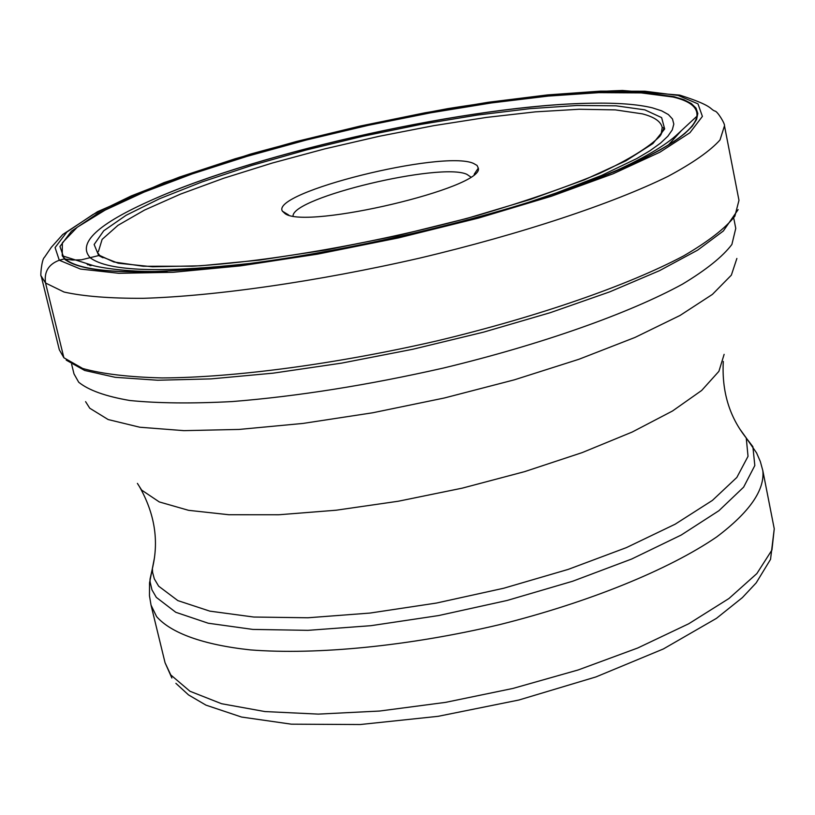 <?xml version="1.0" encoding="UTF-8"?>
<svg xmlns="http://www.w3.org/2000/svg" width="815" height="815" viewBox="0 0 815 815"><rect width="100%" height="100%" fill="white"/><g stroke="black" fill="none" stroke-linecap="round" stroke-linejoin="round"><path stroke-width="1.22" d="M673.71 96.608L683.826 99.685L691.314 103.525L696.03 108.13L697.823 113.468L696.601 119.53L692.251 126.254L684.743 133.609L674.036 141.535L660.15 149.95L643.157 158.793L623.159 167.961L600.329 177.354L547.028 196.384C454.464 226.947 328.74 254.586 231.898 265.67C138.275 275.684 82.386 273.443 64.212 258.925L59.953 246.487L71.465 231.185L97.077 213.938L134.75 195.62L182.244 177.049L237.226 158.956L297.424 141.973L360.566 126.692L424.401 113.631L486.687 103.271L545.123 96.038L597.364 92.319L641.028 92.431L673.71 96.608M249.655 263.469C161.472 273.239 108.364 271.364 90.333 257.856C76.865 243.39 97.556 224.023 152.395 199.767C260.678 151.559 473.036 104.87 591.547 103.22C617.485 102.741 637.778 104.289 652.458 107.865L661.668 110.85L668.392 114.558L672.477 118.98L673.811 124.084L672.293 129.85L667.852 136.237L660.435 143.196L650.054 150.663L636.719 158.589L601.562 175.439L556.064 193.023L529.984 201.835M285.169 213.713L282.428 211.187C270.03 192.544 442.606 149.614 473.393 163.357L477.06 165.435L478.293 168.114C484.854 187.552 306.685 229.759 285.169 213.713M293.043 215.955C292.646 197.383 440.64 162.063 466.822 174.308L470.663 176.906M102.965 257.764L98.717 255.564L81.398 259.812L72.29 260.026L64.212 258.925L59.281 260.24C48.554 264.254 43.969 271.843 45.538 283.009L63.886 357.765L59.312 349.767L41.198 276.041L45.538 283.009L64.059 292.035C83.344 296.344 109.689 298.443 143.094 298.321C215.129 296.151 317.178 281.562 419.47 258.161C521.274 234.027 612.411 203.689 667.994 176.376C692.832 163.051 710.171 150.918 720.002 139.976L724.484 125.805C725.269 124.145 717.465 111.095 714.908 111.085C709.386 108.955 713.869 106.001 679.669 95.1L622.487 90.475C571.773 92.136 513.582 98.187 447.914 108.609C380.615 121.109 314.753 136.288 250.307 154.147L164.049 182.591L97.443 211.737L62.755 234.496L51.335 247.281L44.448 257.357C41.555 259.262 40.118 278.027 41.198 276.041M678.131 95.437L644.869 91.219L600.502 91.127L547.476 94.917L488.205 102.272L425.053 112.786L360.342 126.019L296.324 141.515L235.291 158.721L179.494 177.069L131.286 195.906L92.992 214.498L66.891 232.02L55.084 247.577L59.281 260.24L80.512 269.072L118.827 273.29L173.055 272.291L240.578 265.853L317.432 254.158L398.566 237.878L478.405 218.094L551.5 196.211L613.186 173.748L659.987 152.161L689.928 132.723L702.398 116.402L697.976 103.862L678.131 95.437M724.484 125.805L738.971 200.337L734.855 216.22C725.309 228.292 708.296 241.484 683.805 255.798C628.946 284.995 538.634 316.546 437.492 340.772C335.831 364.152 234.15 377.6 162.093 377.936C128.648 377.08 102.201 373.932 82.743 368.502L63.886 357.765M662.208 127.507L663.502 127.812C664.429 127.578 663.257 130.359 659.997 136.136C648.995 147.22 628.834 159.638 599.504 173.401C565.315 187.562 524.728 201.56 477.743 215.394C380.208 242.32 269.663 261.829 192.208 266.21L143.277 266.261L113.825 261.972L99.654 255.441L97.403 252.283L98.442 251.458L102.12 239.386L117.961 225.347L144.581 210.046L180.359 194.164L223.534 178.302L272.281 163.041L324.778 148.88L379.189 136.288L433.682 125.673L486.402 117.421L535.506 111.849L579.108 109.261L615.305 109.882L642.291 113.845C654.282 116.942 660.924 121.496 662.208 127.507L661.026 134.74M644.838 109.852L615.987 105.818L577.02 105.481L530.086 108.65L477.366 115.068L421.029 124.369L363.215 136.176L306.053 150.042L251.641 165.465L202.12 181.888L159.577 198.717L126.121 215.272L103.719 230.798L94.133 244.5L98.717 255.564L118.216 263.214L152.487 266.78L200.368 265.802L259.527 260.107L326.53 249.889L397.099 235.729L466.567 218.522L530.351 199.461L584.467 179.799L625.93 160.81L652.886 143.572L664.673 128.974L661.617 117.615L644.838 109.852M161.665 271.446C109.179 273.188 76.987 269.011 65.098 258.925L62.235 255.778L62.368 242.768L77.242 227.242L105.186 210.066L144.214 192.045L192.197 173.921L246.986 156.368L306.409 139.986L368.349 125.306L430.697 112.806L491.333 102.945L548.108 96.099L598.811 92.655L641.191 92.89L673.007 97.026C689.969 101.009 697.925 107.417 696.896 116.239C693.198 136.849 643.249 163.571 547.028 196.384M613.196 172.169C666.589 149.512 694.492 130.869 696.896 116.239L678.274 133.497C665.733 145.569 642.322 159.17 608.01 174.288M90.343 264.783L91.26 265.588M86.787 263.754L88.02 264.895M668.168 145.233L681.187 130.848M733.867 218.685L735.762 228.394L731.88 244.48C722.671 256.644 706.187 269.877 682.44 284.17C629.231 313.276 541.608 344.409 443.38 368.054C367.697 385.189 297.281 396.365 232.143 401.571C192.065 403.68 157.957 403.323 129.819 400.501C105.655 396.365 88.621 390.283 78.709 382.235L73.992 373.891L71.638 364.285M85.585 401.652L89.752 408.223L108.161 419.552L139.762 427.223L183.905 430.646L239.101 429.434L303.027 423.423L372.638 412.787L444.338 397.995L514.336 379.831L578.956 359.262L635.017 337.43L680.046 315.456L712.412 294.398L731.35 275.154L736.882 258.457M724.127 354.362L718.901 371.334L701.674 390.456L672.528 410.984L632.195 432.042L582.155 452.61L524.575 471.651L462.258 488.144L398.341 501.225L336.126 510.221L278.72 514.764L228.832 514.734L188.55 510.322L159.271 501.928L141.678 490.121L137.399 483.387M154.514 557.491L152.374 568.513L152.619 572.507L154.341 578.915L158.65 586.179L177.823 600.594L209.801 611.138L253.75 617.036L307.958 617.77L369.918 613.074L436.412 603.059L503.802 588.216L568.3 569.359L626.409 547.609L675.166 524.188L712.412 500.4L736.841 477.437L748.027 456.339L746.245 437.94L739.684 428.833M744.584 435.831L752.877 446.671L754.822 465.538L743.616 487.166L718.922 510.699L681.177 535.058L631.696 559.009L572.66 581.238L507.093 600.472L438.572 615.57L370.947 625.686L307.958 630.341L252.854 629.425L208.222 623.22L175.765 612.279L156.307 597.364L151.987 589.907L150.113 581.961L150.011 579.21L152.996 565.905M139.334 486.433C154.768 513.603 159.119 540.966 152.374 568.513L149.542 582.807L149.471 595.806L151.03 605.127L156.612 616.619C171.038 633.031 202.935 644.777 250.348 649.901C316.872 655.107 408.621 646.132 499.188 624.738C589.194 602.244 668.779 569.665 716.599 537.004C749.474 512.238 764.877 490.11 762.82 470.612L760.324 461.504L756.595 452.946L746.245 437.94C729.333 416.791 721.683 391.302 723.302 361.453M762.82 470.612L774.25 528.803L771.948 550.013L756.87 573.566L728.936 598.526L688.757 623.75L637.768 647.986L578.202 669.95L513.002 688.42L445.581 702.367L379.535 711.047L318.308 714.113L264.875 711.556L221.578 703.722L189.956 691.252L170.763 674.922L165.058 662.738L151.03 605.127M66.198 360.118L84.699 370.468L115.16 377.304L157.631 380.238L210.963 378.894L273.178 373.158L341.566 363.133L412.899 349.238L483.641 332.123L550.319 312.665L609.803 291.831L659.518 270.662L697.681 250.113L723.323 231.012L738.135 209.618M231.898 265.67C138.173 275.684 82.427 273.422 64.65 258.875L62.235 255.778L92.584 265.384C93.277 265.996 124.614 273.015 167.269 271.191M152.395 199.767C260.005 151.58 473.658 104.605 591.547 103.22M90.221 265.71L88.336 264.213M171.863 678.019L165.058 662.738M774.25 528.803L770.542 559.355L756.198 582.868L742.363 597.629L716.446 618.361L663.379 648.954L595.979 676.919L518.86 700.024L438.113 716.324L360.281 724.525L291.373 724.178L241.556 717.047L205.991 705.148L188.53 694.92L175.897 683.347M288.765 215.068L282.428 211.187M474.177 174.298L478.293 168.114"/></g></svg>
